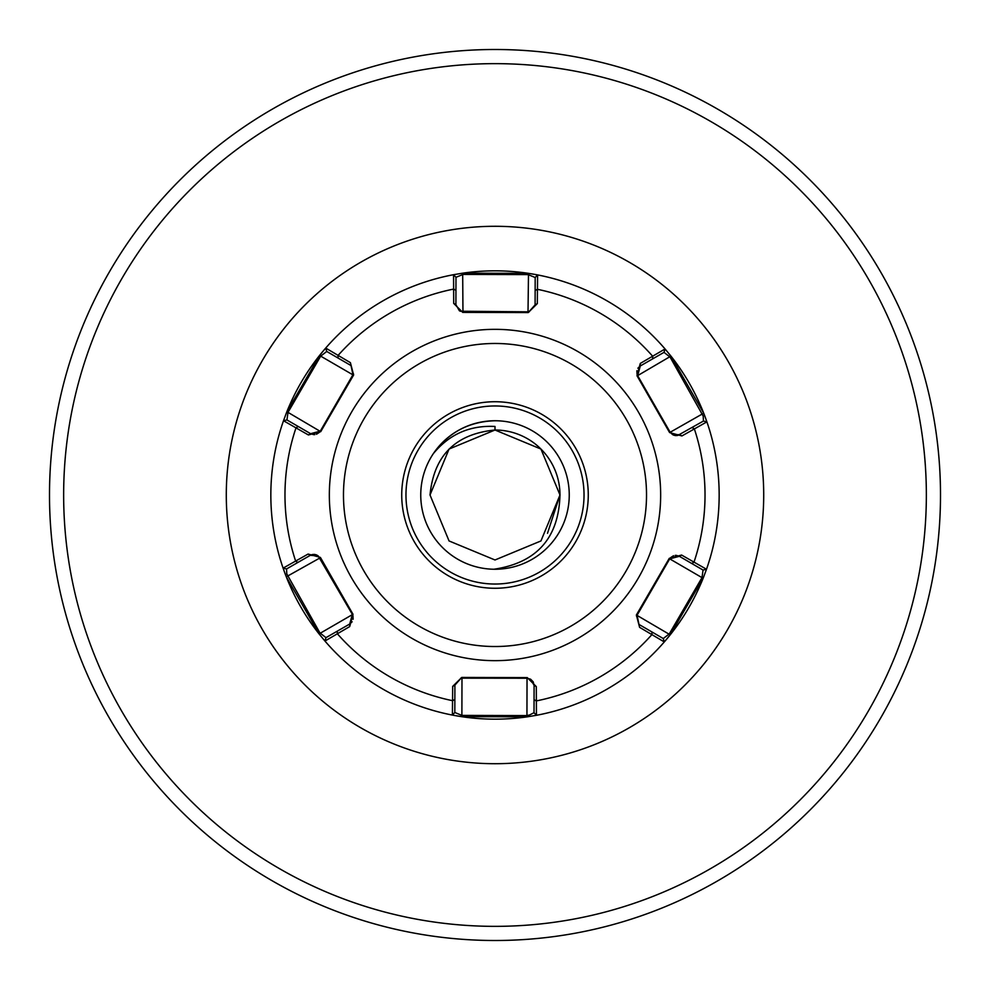 <?xml version="1.0" encoding="UTF-8"?>
<svg xmlns="http://www.w3.org/2000/svg" width="990" height="990" viewBox="0 0 990 990"><rect width="100%" height="100%" fill="white"/><g stroke="black" fill="none" stroke-linecap="round" stroke-linejoin="round"><path stroke-width="1.49" d="M569.25 495A74.25 74.25 0 0 0 495 420.75A74.25 74.25 0 0 0 420.75 495A74.25 74.25 0 0 0 495 569.25A74.25 74.25 0 0 0 569.25 495M540.948 540.948L559.981 495L540.948 540.948L495 559.981L449.052 540.948L430.019 495L449.052 449.052L495 430.019L540.948 449.052L559.981 495L540.948 540.948L495 559.981L449.052 540.948L430.019 495L449.052 449.052L495 430.019L540.948 449.052L559.981 495L540.948 540.948L495 559.981L449.052 540.948L430.019 495L449.052 449.052L495 430.019L540.948 449.052L559.981 495L540.948 540.948L495 559.981L449.052 540.948L430.019 495L449.052 449.052L495 430.019L540.948 449.052L559.981 495L540.948 540.948L495 559.981L449.052 540.948L430.019 495L449.052 449.052L495 430.019L540.948 449.052L559.981 495L540.948 540.948L495 559.981L449.052 540.948L430.019 495L449.052 449.052L495 430.019L540.948 449.052L559.981 495L540.948 540.948L495 559.981L449.052 540.948L430.019 495L449.052 449.052L495 430.019L540.948 449.052L559.981 495L540.948 540.948L495 559.981L449.052 540.948L430.019 495L449.052 449.052L495 430.019L540.948 449.052L559.981 495L540.948 540.948L495 559.981L449.052 540.948L430.019 495L449.052 449.052L495 430.019L540.948 449.052L559.981 495L540.948 540.948L495 559.981L449.052 540.948L430.019 495L449.052 449.052L495 430.019L540.948 449.052L559.981 495L540.948 540.948L495 559.981L449.052 540.948L430.019 495L449.052 449.052L495 430.019L540.948 449.052L559.981 495L540.948 540.948L495 559.981L449.052 540.948L430.019 495L449.052 449.052L495 430.019L540.948 449.052L559.981 495L540.948 540.948L495 559.981L449.052 540.948L430.019 495L449.052 449.052L495 430.019L540.948 449.052L559.981 495L540.948 540.948L495 559.981L449.052 540.948L430.019 495L449.052 449.052L495 430.019L540.948 449.052L559.981 495L540.948 540.948L495 559.981L449.052 540.948L430.019 495L449.052 449.052L495 430.019L540.948 449.052L559.981 495L540.948 540.948L495 559.981L449.052 540.948L430.019 495L449.052 449.052L495 430.019L540.948 449.052L559.981 495L540.948 540.948L495 559.981L449.052 540.948L430.019 495L449.052 449.052L495 430.019L540.948 449.052L559.981 495L540.948 540.948L495 559.981L449.052 540.948L430.019 495L449.052 449.052L495 430.019L540.948 449.052L559.981 495L540.948 540.948L495 559.981L449.052 540.948L430.019 495L449.052 449.052L495 430.019L540.948 449.052L559.981 495L540.948 540.948L495 559.981L449.052 540.948L430.019 495L449.052 449.052L495 430.019L540.948 449.052L559.981 495L547.495 533.301M430.019 495C433.868 455.536 455.536 433.868 495 430.019A64.981 64.981 0 0 1 559.981 495L540.948 540.948L495 559.981L449.052 540.948L430.019 495L449.052 449.052M49.5 495A445.5 445.5 0 0 0 495 940.5A445.5 445.5 0 0 0 940.5 495A445.5 445.5 0 0 0 495 49.5A445.5 445.5 0 0 0 49.5 495A445.5 445.5 0 0 1 495 49.5A445.5 445.5 0 0 1 940.5 495M495 430.019L495 426.455C469.879 425.193 449.336 434.239 433.348 453.63C448.321 432.519 468.876 421.554 495 420.75M559.981 495C558.744 538.053 536.741 562.803 493.961 569.238M286.791 573.891L319.943 632.957L325.982 637.647L349.718 624.022L352.341 614.369L318.174 555.885L310.303 555.328L297.891 562.444L286.555 568.953L286.791 573.891M454.893 684.969L454.818 712.491L452.393 715.077A224.161 224.161 0 0 0 527.324 716.822L461.501 716.649L452.393 715.077A224.161 224.161 0 0 1 324.943 641.037L319.065 633.909L286.296 576.811L283.103 568.136L308.088 554.054L320.389 557.419L319.956 557.939L317.369 555.341M460.288 311.231L529.205 311.838M535.107 305.031L535.182 277.509L528.115 274.601L463.06 274.428L455.982 277.299L455.907 304.673L459.422 310.81L462.961 311.763L462.726 312.394L453.692 303.385L453.556 274.7L462.677 273.178L528.499 273.351L537.607 274.923A224.161 224.161 0 0 1 665.057 348.963A224.161 224.161 0 0 0 462.677 273.178L462.961 311.763M673.509 435.093L675.267 435.55M675.774 435.6L677.593 435.464M677.804 435.427L703.445 421.047L703.209 416.109L670.057 357.043L664.018 352.353L640.283 365.978L637.659 375.631L670.044 432.061L672.631 434.66L679.697 434.672L681.912 435.946L669.611 432.581L637.003 375.742L640.295 363.417L665.057 348.963L670.935 356.091L703.704 413.189L706.897 421.864A224.161 224.161 0 0 0 670.935 356.091L637.659 375.631L670.044 432.061L672.631 434.66M533.202 681.85L534.093 685.327L530.578 679.19L533.177 681.825M529.625 714.953L534.018 712.701L534.093 685.327L536.308 686.615L536.444 715.3L527.324 716.822L526.94 715.572L529.625 714.953M461.501 716.649L461.885 715.399L526.94 715.572L527.039 678.237L461.983 678.063L461.885 715.399L454.818 712.491L452.393 715.077L452.678 686.404L461.761 677.432L527.274 677.606L527.039 678.237L530.578 679.19L527.039 678.237L460.796 678.162M639.466 624.715L663.263 638.538L664.29 641.941A224.161 224.161 0 0 0 703.271 577.913L670.205 634.837L664.29 641.941A224.161 224.161 0 0 1 536.444 715.3L534.018 712.701L536.444 715.3A224.161 224.161 0 0 0 664.29 641.941L639.602 627.351L636.372 615L669.277 558.348L681.603 555.043L706.501 569.262L703.271 577.913L701.997 577.628L703.048 570.054L679.375 556.306L669.71 558.867L636.521 616.201M450.277 571.985A89.026 89.026 0 0 0 571.985 539.723A89.026 89.026 0 0 0 539.723 418.015A89.026 89.026 0 0 0 418.015 450.277A89.026 89.026 0 0 0 450.277 571.985A89.026 89.026 0 0 1 418.015 450.277A89.026 89.026 0 0 1 539.723 418.015M527.274 677.606L536.308 686.615M706.897 421.864A224.161 224.161 0 0 1 706.501 569.262A224.161 224.161 0 0 0 706.897 421.864L703.445 421.047L706.897 421.864L681.912 435.946M320.389 557.419L352.997 614.258L349.705 626.583L324.943 641.037A224.161 224.161 0 0 0 452.393 715.077M283.103 568.136L286.555 568.953L283.103 568.136A224.161 224.161 0 0 1 283.499 420.738L286.729 412.088L319.795 355.163L325.71 348.059A224.161 224.161 0 0 1 453.556 274.7L455.982 277.299L453.556 274.7M350.534 365.285L326.737 351.462L325.71 348.059L350.398 362.649L353.628 375L320.723 431.652L308.397 434.957L283.499 420.738A224.161 224.161 0 0 0 319.065 633.909L352.997 614.258M537.607 274.923L535.182 277.509L537.607 274.923L537.322 303.596L528.239 312.568L462.726 312.394M350.398 362.649L352.972 374.876L320.686 356.128L326.737 351.462L325.71 348.059A224.161 224.161 0 0 0 286.729 412.088L288.003 412.372L286.952 419.946L310.625 433.694L320.29 431.133L353.479 373.799M664.29 641.941L663.263 638.538L669.314 633.872L701.997 577.628L669.71 558.867L637.028 615.124L639.602 627.351M670.601 557.655L673.547 555.724M675.205 555.378L675.885 555.353M676.257 555.365L679.251 556.232M670.205 634.837L636.372 615M681.603 555.043L679.375 556.306M651.965 631.979L651.977 634.516A210.016 210.016 0 0 1 536.246 700.932L534.056 699.633M692.109 427.556L694.324 428.806A210.016 210.016 0 0 1 693.965 562.246L691.75 563.496M706.501 569.262L703.048 570.054L706.501 569.262M461.761 677.432L454.893 685.117L452.678 686.404M637.053 374.245L636.867 370.743M637.894 368.206L640.146 366.053M454.856 699.423L452.665 700.71A210.016 210.016 0 0 1 337.281 633.687L337.318 631.137M637.003 375.742L637.659 375.631M703.704 413.189L669.611 432.581M640.295 363.417L640.283 365.978M535.144 290.577L537.335 289.29A210.016 210.016 0 0 1 652.719 356.313L652.682 358.863M665.057 348.963L664.018 352.353L665.057 348.963A224.161 224.161 0 0 0 462.677 273.178M319.795 355.163L320.686 356.128L288.003 412.372L320.723 431.652M310.749 433.769L313.756 434.635M314.115 434.647L314.795 434.622M316.454 434.276L319.399 432.345M352.972 374.876L353.628 375M308.397 434.957L310.625 433.694M338.036 358.021L338.023 355.484A210.016 210.016 0 0 1 453.754 289.068L455.945 290.367M297.891 562.444L295.676 561.194A210.016 210.016 0 0 1 296.035 427.754L298.25 426.504M283.499 420.738L286.952 419.946L283.499 420.738A224.161 224.161 0 0 0 319.065 633.909M528.239 312.568L535.107 304.883L537.322 303.596M453.692 303.385L455.907 304.673L459.422 310.81M316.491 554.907L314.733 554.45M314.226 554.4L312.407 554.536M312.197 554.573L310.303 555.328L308.088 554.054M349.854 623.947L352.106 621.782M353.133 619.257L352.947 615.755M528.017 311.937L528.499 273.351M349.705 626.583L349.718 624.022M324.943 641.037L325.982 637.647L324.943 641.037A224.161 224.161 0 0 0 382.4 688.83M319.956 557.939L286.296 576.811M226.289 495A268.711 268.711 0 0 1 495 226.289A268.711 268.711 0 0 1 763.711 495A268.711 268.711 0 0 1 495 763.711A268.711 268.711 0 0 1 226.289 495M63.645 495A431.355 431.355 0 0 0 495 926.355A431.355 431.355 0 0 0 926.355 495A431.355 431.355 0 0 0 495 63.645A431.355 431.355 0 0 0 63.645 495M578.21 351.747A165.677 165.677 0 0 1 638.253 578.21A165.677 165.677 0 0 1 411.791 638.253A165.677 165.677 0 0 1 351.747 411.791A165.677 165.677 0 0 1 578.21 351.747M418.894 626.027A151.532 151.532 0 0 0 626.027 571.106A151.532 151.532 0 0 0 571.106 363.974A151.532 151.532 0 0 0 363.974 418.894A151.532 151.532 0 0 0 418.894 626.027M541.852 414.352A93.27 93.27 0 0 1 575.648 541.852A93.27 93.27 0 0 1 448.148 575.648A93.27 93.27 0 0 1 414.352 448.148A93.27 93.27 0 0 1 541.852 414.352M325.71 348.059A224.161 224.161 0 0 0 286.729 412.088"/></g></svg>
